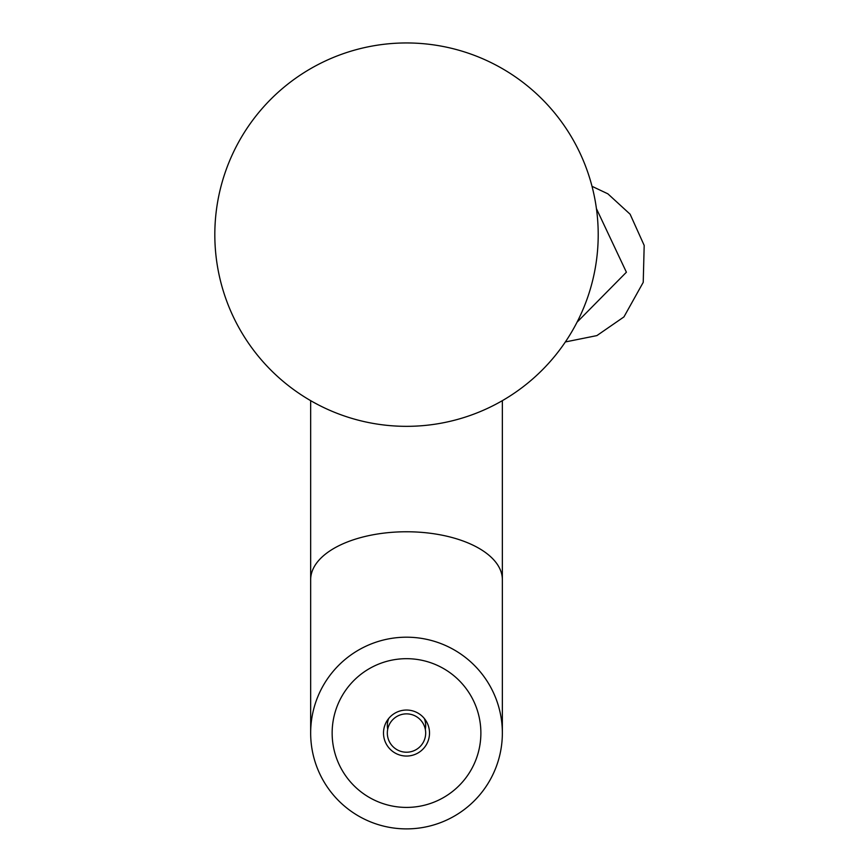 <?xml version="1.0" encoding="UTF-8"?>
<svg xmlns="http://www.w3.org/2000/svg" width="859" height="859" viewBox="0 0 859 859"><rect width="100%" height="100%" fill="white"/><g stroke="black" fill="none" stroke-linecap="round" stroke-linejoin="round"><path stroke-width="1.29" d="M312.998 401.991L318.195 404.782M429.511 733.049A23 23 0 0 1 395.011 752.967A23 23 0 0 1 395.011 713.12A23 23 0 0 1 429.511 733.049M480.879 733.049A74.368 74.368 0 0 0 369.327 668.646A74.368 74.368 0 0 0 369.327 797.453A74.368 74.368 0 0 0 480.879 733.049M502.354 733.049A95.843 95.843 0 0 1 358.59 816.05A95.843 95.843 0 0 1 358.59 650.038A95.843 95.843 0 0 1 502.354 733.049L502.354 400.659M596.436 208.673L626.404 272.217L577.033 322.2M598.208 234.647A191.697 191.697 0 0 0 310.668 68.634A191.697 191.697 0 0 0 310.668 400.659A191.697 191.697 0 0 0 598.208 234.647M310.668 400.659L310.668 579.685A95.843 47.921 0 0 1 406.511 531.764A95.843 47.921 0 0 1 502.354 579.685M565.437 341.828L565.963 341.044M310.668 579.685L310.668 733.049M565.963 341.828L596.876 335.601L623.935 316.917L643.23 282.343L644.186 245.427L630.119 214.224L607.882 193.833L592.012 186.317M388.697 718.489A19.166 19.166 0 0 0 387.71 729.302M425.312 729.302A19.166 19.166 0 0 0 424.325 718.489M387.914 719.498A19.166 19.166 0 0 0 388.107 720.207M424.915 720.207A19.166 19.166 0 0 0 425.108 719.498M425.677 733.049A19.166 19.166 0 0 0 396.922 716.438A19.166 19.166 0 0 0 396.922 749.649A19.166 19.166 0 0 0 425.677 733.049"/></g></svg>
